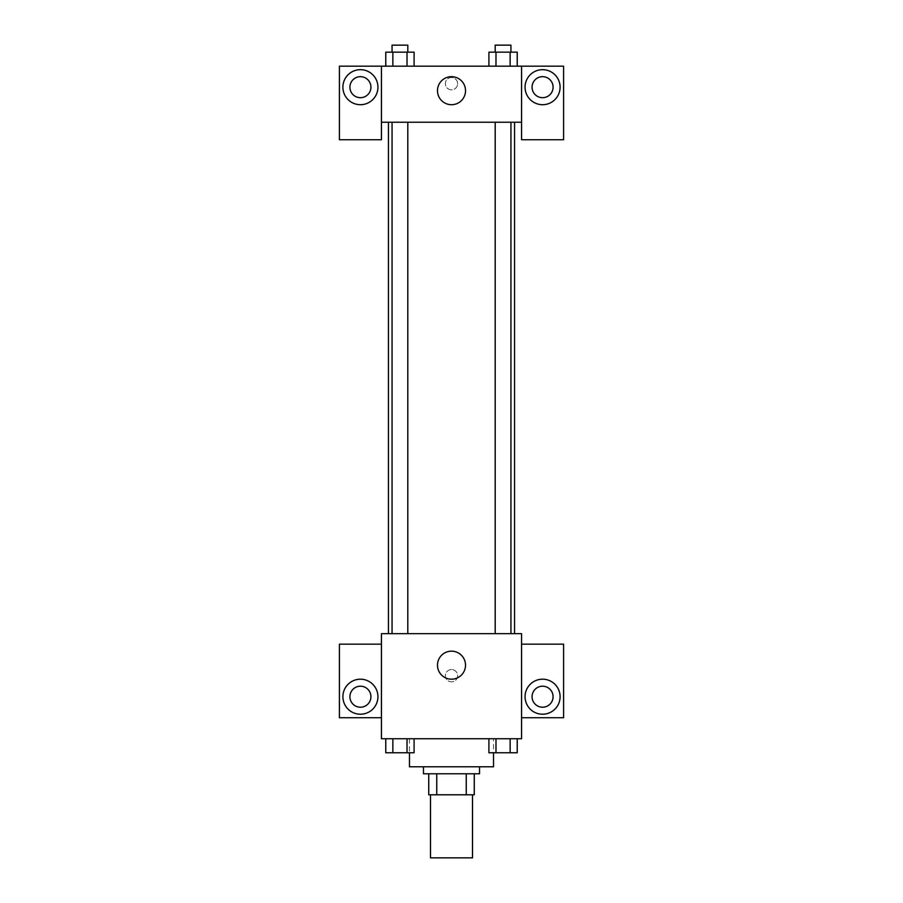 <?xml version="1.0" encoding="UTF-8"?>
<svg xmlns="http://www.w3.org/2000/svg" width="903" height="903" viewBox="0 0 903 903"><rect width="100%" height="100%" fill="white"/><g stroke="black" fill="none" stroke-linecap="round" stroke-linejoin="round"><path stroke-width="0.68" stroke-dasharray="4.51 3.39" d="M472.517 857.85L430.483 857.85M472.517 794.798L430.483 794.798L472.517 794.798M436.759 794.798L428.733 794.798L428.733 773.781L436.759 773.781L436.759 794.798L474.267 794.798M466.241 773.781L436.759 773.781L466.241 773.781L466.241 794.798M436.759 773.781L428.733 773.781M423.473 773.781L479.527 773.781M451.5 766.771L423.473 766.771L451.5 766.771M493.535 766.771L409.465 766.771M493.535 738.744L409.465 738.744L493.535 738.744L493.535 752.763M521.562 644.166L521.562 633.658L381.438 633.658L381.438 738.744L521.562 738.744L521.562 717.727L563.596 717.727L563.596 644.166L521.562 644.166L521.562 717.727M488.907 738.744L488.907 752.763L495.984 752.763L488.907 752.763L495.984 752.763L495.984 738.744L510.139 738.744L488.907 738.744L517.227 738.744L488.907 738.744L495.984 738.744L495.984 752.763L517.227 752.763L510.139 752.763L517.227 752.763L517.227 738.744L510.139 738.744L510.139 752.763L495.984 752.763L510.139 752.763L510.139 738.744L517.227 738.744L495.984 738.744L517.227 738.744M414.093 738.744L385.773 738.744L407.016 738.744L407.016 752.763L414.093 752.763L407.016 752.763L414.093 752.763L414.093 738.744L385.773 738.744L392.861 738.744L392.861 752.763L407.016 752.763L392.861 752.763L407.016 752.763L407.016 738.744L407.016 752.763M381.438 675.692L381.438 681.821L381.45 675.692M360.421 714.228A17.518 17.518 0 0 0 375.592 687.951A17.518 17.518 0 0 0 345.251 687.951A17.518 17.518 0 0 0 360.421 714.228M370.93 696.71A10.509 10.509 0 0 1 355.172 705.807A10.509 10.509 0 0 1 355.172 687.612A10.509 10.509 0 0 1 370.93 696.71M381.438 717.727L339.404 717.727L339.404 644.166L381.438 644.166M451.5 679.191A14.008 14.008 0 0 0 463.634 658.174A14.008 14.008 0 0 0 439.366 658.174A14.008 14.008 0 0 0 451.5 679.191M521.562 675.692L521.562 681.821L521.55 675.692M542.579 714.228A17.518 17.518 0 0 0 557.749 687.951A17.518 17.518 0 0 0 527.408 687.951A17.518 17.518 0 0 0 542.579 714.228M553.087 696.71A10.509 10.509 0 0 1 537.319 705.807A10.509 10.509 0 0 1 537.319 687.612A10.509 10.509 0 0 1 553.087 696.71M451.5 669.563A6.129 6.129 0 0 0 446.195 678.763A6.129 6.129 0 0 0 456.805 678.763A6.129 6.129 0 0 0 451.5 669.563A6.129 6.129 0 0 1 456.805 678.763A6.129 6.129 0 0 1 446.195 678.763A6.129 6.129 0 0 1 451.5 669.563M495.194 633.658L510.94 633.658L495.194 633.658L510.94 633.658L495.194 633.658L495.194 122.221L510.94 122.221L495.194 122.221M392.06 633.658L407.806 633.658L392.06 633.658L407.806 633.658L392.06 633.658L392.06 122.221L407.806 122.221L392.06 122.221L407.806 122.221L407.806 633.658M388.448 633.658L514.552 633.658L388.448 633.658M514.552 122.221L388.448 122.221L514.552 122.221M510.94 122.221L510.94 633.658M407.806 122.221L392.06 122.221M521.562 122.221L381.438 122.221L381.438 139.728L339.404 139.728L339.404 66.167L563.596 66.167L563.596 139.728L521.562 139.728L521.562 66.167M457.629 83.686A6.129 6.129 0 0 0 448.43 78.369A6.129 6.129 0 0 0 448.43 88.991A6.129 6.129 0 0 0 457.629 83.686A6.129 6.129 0 0 1 448.43 88.991A6.129 6.129 0 0 1 448.43 78.369A6.129 6.129 0 0 1 457.629 83.686M370.93 87.185A10.509 10.509 0 0 0 355.172 78.087A10.509 10.509 0 0 0 355.172 96.282A10.509 10.509 0 0 0 370.93 87.185M553.087 87.185A10.509 10.509 0 0 0 537.319 78.087A10.509 10.509 0 0 0 537.319 96.282A10.509 10.509 0 0 0 553.087 87.185M360.421 104.703A17.518 17.518 0 0 0 375.592 78.426A17.518 17.518 0 0 0 345.251 78.426A17.518 17.518 0 0 0 360.421 104.703M542.579 104.703A17.518 17.518 0 0 0 557.749 78.426A17.518 17.518 0 0 0 527.408 78.426A17.518 17.518 0 0 0 542.579 104.703M381.438 66.167L381.438 122.221M414.093 66.167L385.762 66.167L414.105 66.167L385.762 66.167L414.093 66.167L414.093 52.16L407.016 52.16L414.093 52.16L407.016 52.16L407.016 66.167L385.773 66.167L407.016 66.167L407.016 52.16L392.861 52.16L407.016 52.16L407.016 66.167M488.907 66.167L517.238 66.167L488.895 66.167L517.238 66.167L488.907 66.167L488.907 52.16L517.227 52.16L510.139 52.16L510.139 66.167L510.139 52.16L495.984 52.16L495.984 66.167L495.984 52.16L488.907 52.16L517.227 52.16L517.227 66.167M437.492 90.684A14.008 14.008 0 0 0 458.51 102.829A14.008 14.008 0 0 0 458.51 78.55A14.008 14.008 0 0 0 437.492 90.684M521.562 83.686L521.562 77.556L521.55 83.686M381.438 83.686L381.438 77.556L381.45 83.686M510.94 52.16L495.194 52.16L510.94 52.16L495.194 52.16L510.94 52.16L510.94 45.15L495.194 45.15L510.94 45.15L495.194 45.15L495.194 52.16M385.773 66.167L385.773 52.16L392.861 52.16L392.861 66.167L385.773 66.167L392.861 66.167L392.861 52.16L385.773 52.16L407.016 52.16M407.806 52.16L392.06 52.16L407.806 52.16L392.06 52.16L407.806 52.16L407.806 45.15L392.06 45.15L407.806 45.15L392.06 45.15L392.06 52.16M510.139 52.16L510.139 66.167M495.984 52.16L495.984 66.167M392.861 52.16L392.861 66.167M510.94 752.763L495.194 752.763M385.773 738.744L392.861 738.744L385.773 738.744L385.773 752.763L392.861 752.763L385.773 752.763L392.861 752.763L392.861 738.744L407.016 738.744L385.773 738.744L407.016 738.744M407.806 752.763L392.06 752.763M510.139 738.744L510.139 752.763M495.984 738.744L495.984 752.763M392.861 738.744L392.861 752.763M409.465 738.744L409.465 752.763"/><path stroke-width="1.35" d="M430.483 794.798L430.483 857.85L472.517 857.85L472.517 794.798M466.241 773.781L466.241 794.798L428.733 794.798L428.733 773.781M466.241 794.798L474.267 794.798L474.267 773.781L474.267 794.798M479.527 766.771L479.527 773.781L423.473 773.781L423.473 766.771M436.759 773.781L436.759 794.798M409.465 752.763L409.465 766.771L493.535 766.771L493.535 752.763M521.562 738.744L381.438 738.744L381.438 633.658L521.562 633.658L521.562 738.744M360.421 714.228A17.518 17.518 0 0 1 345.251 687.951A17.518 17.518 0 0 1 375.592 687.951A17.518 17.518 0 0 1 360.421 714.228M381.438 717.727L339.404 717.727L339.404 644.166L381.438 644.166M349.912 696.71A10.509 10.509 0 0 1 360.421 686.201A10.509 10.509 0 0 1 370.93 696.71A10.509 10.509 0 0 1 360.421 707.218A10.509 10.509 0 0 1 349.912 696.71M451.5 679.191A14.008 14.008 0 0 1 439.366 658.174A14.008 14.008 0 0 1 463.634 658.174A14.008 14.008 0 0 1 451.5 679.191M542.579 714.228A17.518 17.518 0 0 1 527.408 687.951A17.518 17.518 0 0 1 557.749 687.951A17.518 17.518 0 0 1 542.579 714.228M521.562 717.727L563.596 717.727L563.596 644.166L521.562 644.166M532.07 696.71A10.509 10.509 0 0 1 542.579 686.201A10.509 10.509 0 0 1 553.087 696.71A10.509 10.509 0 0 1 542.579 707.218A10.509 10.509 0 0 1 532.07 696.71M514.552 122.221L514.552 633.658M495.194 633.658L495.194 122.221M407.806 122.221L407.806 633.658M521.562 122.221L521.562 139.728L563.596 139.728L563.596 66.167L521.562 66.167L521.562 122.221L381.438 122.221L381.438 139.728L339.404 139.728L339.404 66.167L381.438 66.167L381.438 122.221M370.93 87.185A10.509 10.509 0 0 1 360.421 97.693A10.509 10.509 0 0 1 349.912 87.185A10.509 10.509 0 0 1 360.421 76.676A10.509 10.509 0 0 1 370.93 87.185M360.421 104.703A17.518 17.518 0 0 1 345.251 78.426A17.518 17.518 0 0 1 375.592 78.426A17.518 17.518 0 0 1 360.421 104.703M553.087 87.185A10.509 10.509 0 0 1 537.319 96.282A10.509 10.509 0 0 1 537.319 78.087A10.509 10.509 0 0 1 553.087 87.185M542.579 104.703A17.518 17.518 0 0 1 527.408 78.426A17.518 17.518 0 0 1 557.749 78.426A17.518 17.518 0 0 1 542.579 104.703M521.562 66.167L381.438 66.167M437.492 90.684A14.008 14.008 0 0 1 458.51 78.55A14.008 14.008 0 0 1 458.51 102.829A14.008 14.008 0 0 1 437.492 90.684M517.227 66.167L517.227 52.16L488.907 52.16L488.907 66.167M510.139 52.16L510.139 66.167M495.984 52.16L495.984 66.167M495.194 52.16L495.194 45.15L510.94 45.15L510.94 52.16M414.093 66.167L414.093 52.16L385.773 52.16L385.773 66.167M407.016 52.16L407.016 66.167M392.861 52.16L392.861 66.167M392.06 52.16L392.06 45.15L407.806 45.15L407.806 52.16M517.227 738.744L517.227 752.763L488.907 752.763L488.907 738.744M510.139 738.744L510.139 752.763M495.984 738.744L495.984 752.763M510.94 752.763L495.194 752.763M414.093 738.744L414.093 752.763L385.773 752.763L385.773 738.744M407.016 738.744L407.016 752.763M392.861 738.744L392.861 752.763M407.806 752.763L392.06 752.763M388.448 122.221L388.448 633.658M510.94 633.658L510.94 122.221M392.06 122.221L392.06 633.658"/></g></svg>
